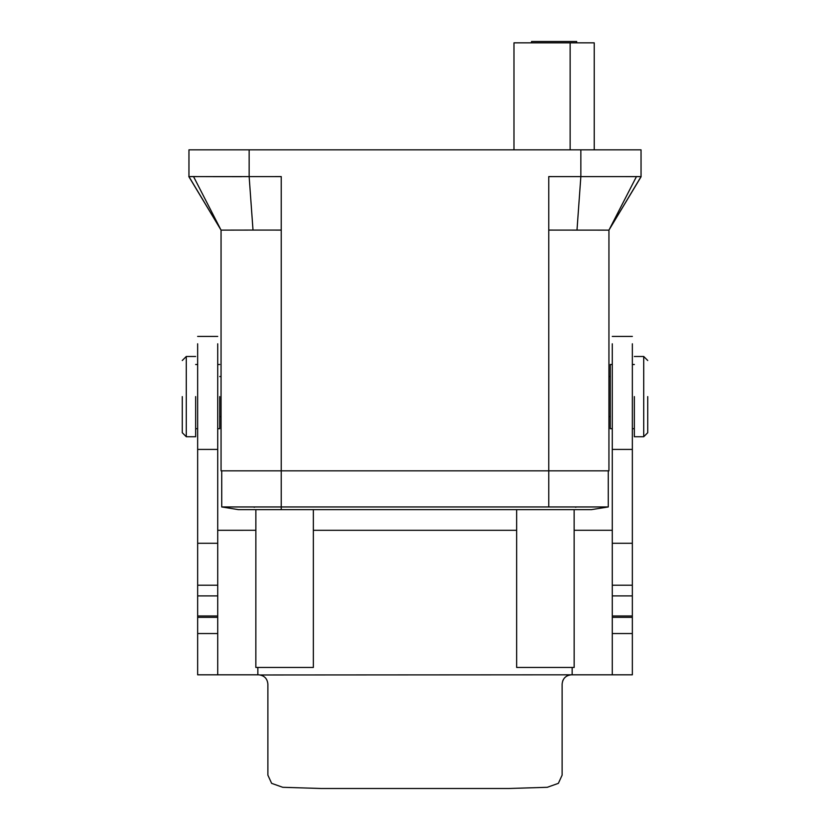 <?xml version="1.0" encoding="UTF-8"?>
<svg xmlns="http://www.w3.org/2000/svg" width="830" height="830" viewBox="0 0 830 830"><rect width="100%" height="100%" fill="white"/><g stroke="black" fill="none" stroke-linecap="round" stroke-linejoin="round"><path stroke-width="1.25" d="M189.551 176.603L281.245 176.593L281.245 470.838L548.755 470.838L548.755 176.593L641.051 176.614L641.04 149.836L641.04 176.614M548.755 230.086L608.94 230.138L641.051 176.614L641.04 149.836L641.04 176.583M610.278 416.67L608.94 416.67L608.94 470.838L608.94 230.118L608.94 470.838L548.755 470.838L548.755 506.954L608.265 506.954L591.365 509.641M576.674 42.838L576.674 41.5L531.532 41.5L531.532 42.838M612.281 364.505L610.278 364.505L610.278 428.705L612.281 428.705M219.722 396.605L219.722 428.705L219.722 396.605M612.281 343.807L612.281 674.811L571.206 674.811M612.281 449.414L632.346 449.414L632.346 343.807M197.654 343.807L197.654 449.414L217.719 449.414L217.719 674.811L197.654 674.811L258.514 674.811C264.231 675.402 267.353 678.525 267.872 684.169L267.872 775.127L271.628 783.344L282.75 787.297L321.376 788.5L508.624 788.5L547.271 787.297L558.372 783.344L562.128 775.127L562.128 684.169C562.699 678.473 565.821 675.35 571.486 674.811L260.257 674.977M217.719 343.807L217.719 449.414M647.732 432.721L643.717 436.736L643.717 356.485L634.348 356.485M634.348 396.605L634.348 436.736L634.348 396.605M182.268 360.5L186.283 356.485L186.283 436.736L195.652 436.736M195.652 396.605L195.652 436.736L195.652 396.605M647.732 396.605L647.732 432.721L647.732 396.605M182.268 396.605L182.268 432.721L182.268 396.605M219.722 376.55L221.06 376.55L221.06 230.128L188.95 176.614L188.96 149.836L580.855 149.836L580.855 176.593L576.995 230.086M641.04 149.836L580.855 149.836M594.228 149.836L594.228 42.838L513.977 42.838L513.977 149.836M241.572 176.666L205.996 176.624M196.025 176.551L190.827 176.572M188.96 176.572L188.96 149.836L188.95 176.614M609.199 229.692L610.164 228.084M548.755 506.954C548.755 510.523 548.755 510.523 548.755 506.954L281.245 506.954L281.245 509.641L238.449 509.641L221.735 506.954L221.724 470.838L221.724 506.954L281.245 506.954L281.245 470.838L221.06 470.838L221.06 230.128L253.005 230.076L249.145 176.593L249.145 149.836M281.245 230.086L253.005 230.076M313.346 509.641L313.346 667.455L255.837 667.455L255.858 509.641M516.654 509.641L516.654 667.455L574.163 667.455L574.142 509.641M608.94 416.67L608.94 230.118L608.94 376.55L608.94 230.138L636.486 176.541M575.875 507.296L574.837 506.954M254.125 507.296A53.504 53.504 0 0 0 255.163 506.954M612.281 585.202L632.346 585.202L632.346 543.277L612.281 543.277M632.346 449.414L632.346 543.277M217.719 530.287L255.858 530.297L217.719 530.308M612.281 530.297L574.142 530.297M516.654 530.308L313.346 530.308M612.281 674.811L632.346 674.811L612.281 674.811M632.346 674.811L632.346 617.344L612.281 617.344M632.346 585.202L632.346 595.899L612.281 595.899L632.346 595.899L632.346 617.344M217.719 543.277L197.654 543.277L197.654 595.899L217.719 595.899L197.654 595.899L197.654 674.811M197.654 543.277L197.654 449.414M567.845 675.558L566.88 676.025M565.189 677.259L564.369 678.11M563.124 679.998L562.647 681.119M570.148 42.838L570.148 149.836M221.06 376.55L221.06 230.128L193.525 176.551M195.372 180.162L193.515 176.541M218.487 225.833L221.05 230.128L221.06 470.838L221.06 230.128L220.448 229.111M572.161 674.811L572.161 667.455M632.346 633.539L612.281 633.539M612.281 615.964L632.346 615.964M217.719 633.539L197.654 633.539M217.719 617.344L197.654 617.344M197.654 615.964L217.719 615.964M197.654 585.202L217.719 585.202M257.84 667.455L257.84 674.811M608.94 469.147L608.94 470.838M219.722 416.67L221.06 416.67M217.719 428.705L219.722 428.705M612.281 336.42L632.346 336.42M197.654 336.42L217.719 336.42M634.348 428.705L632.346 428.705M195.652 428.705L197.654 428.705M643.717 436.736L634.348 436.736M182.268 432.721L186.283 436.736M609.542 229.111L611.503 225.853M609.345 229.443L641.123 176.676L609.282 229.557M220.656 229.443L188.815 176.572L220.718 229.557M608.276 470.838L608.276 506.954M610.278 376.55L608.94 376.55M281.245 509.641L591.551 509.641M221.724 506.954L238.449 509.641L221.724 506.954M217.719 364.505L219.722 364.505M634.348 364.505L632.346 364.505M195.652 364.505L197.654 364.505M186.283 356.485L195.652 356.485M647.732 360.5L643.717 356.485"/></g></svg>
